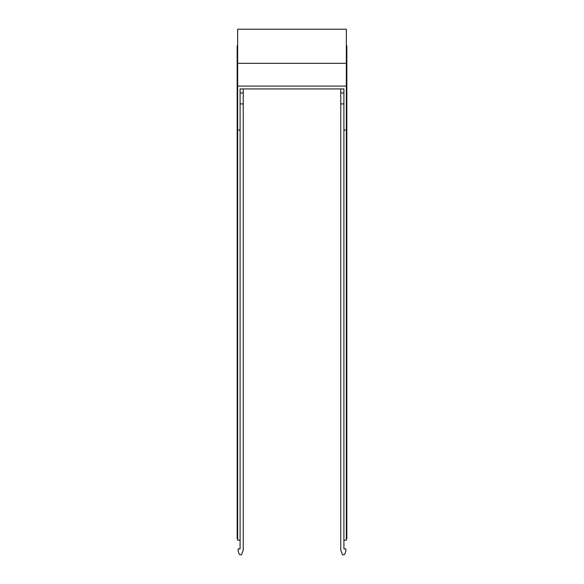 <?xml version="1.0" encoding="UTF-8"?>
<svg xmlns="http://www.w3.org/2000/svg" width="584" height="584" viewBox="0 0 584 584"><rect width="100%" height="100%" fill="white"/><g stroke="black" fill="none" stroke-linecap="round" stroke-linejoin="round"><path stroke-width="0.88" d="M346.349 86.089L237.651 86.089L237.651 63.342L346.349 63.342L346.349 540.178L343.918 540.178L343.918 130.042L346.349 130.042M346.349 63.342L346.349 29.2L237.651 29.2L237.651 63.342M343.918 103.901L340.749 103.901L340.749 92.98L343.918 92.98L343.918 88.929L343.918 130.042M237.651 86.089L237.651 130.042L240.082 130.042L240.082 88.929L343.918 88.929M240.082 548.464L240.082 540.178L237.651 540.178L237.651 130.042M240.082 103.901L243.251 103.901L243.251 88.929L340.749 88.929L340.749 92.98M346.349 129.473L346.838 129.473L346.838 538.711L346.349 538.711M346.838 129.473L346.838 87.892L346.349 87.892M346.349 45.837L346.838 45.837L346.838 76.832L346.349 76.832M346.838 76.832L346.838 87.892M243.251 92.98L240.082 92.98L240.082 88.929M240.082 540.178L240.082 130.042M237.651 129.473L237.162 129.473L237.162 538.711L237.651 538.711M237.162 129.473L237.162 87.892L237.651 87.892M237.162 87.892L237.162 76.832L237.651 76.832M237.162 76.832L237.162 45.837L237.651 45.837M343.918 548.464L343.918 540.178M240.082 548.953L238.133 548.953L238.133 549.924A7.818 7.818 0 0 0 239.841 554.8L241.477 554.8L243.251 549.924L243.251 103.901M343.918 548.953L345.867 548.953L345.867 549.924A7.818 7.818 0 0 1 344.159 554.8L342.523 554.8L340.749 549.924L340.749 103.901M238.133 548.953L238.133 549.924M237.651 29.2L346.349 29.2"/></g></svg>
